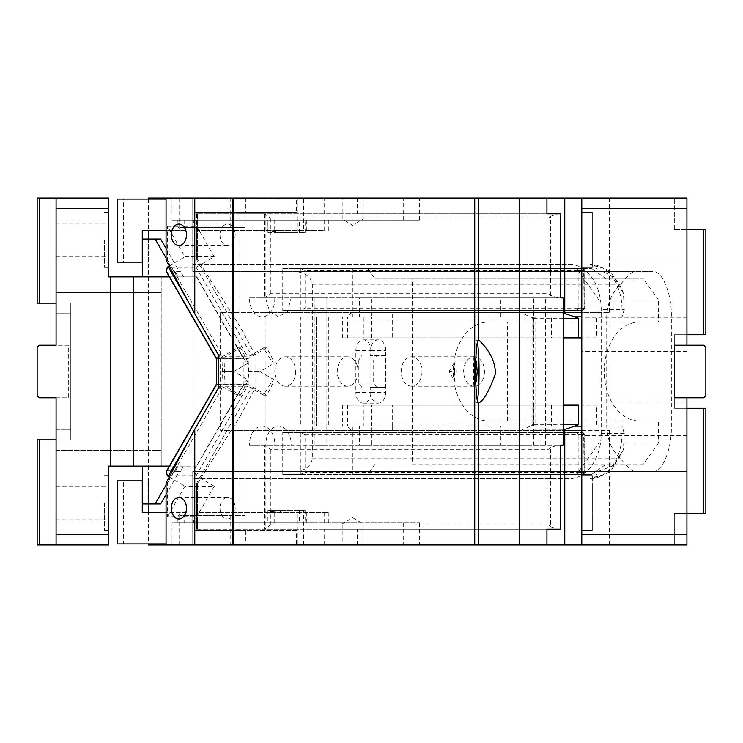 <?xml version="1.0" encoding="UTF-8"?>
<svg xmlns="http://www.w3.org/2000/svg" width="743" height="743" viewBox="0 0 743 743"><rect width="100%" height="100%" fill="white"/><g stroke="black" fill="none" stroke-linecap="round" stroke-linejoin="round"><path stroke-width="0.56" stroke-dasharray="3.71 2.79" d="M634.095 471.387C631.745 470.858 627.241 466.65 620.609 458.765C611.833 450.379 607.207 439.512 606.725 426.176L606.725 316.824C607.207 303.488 611.833 292.621 620.609 284.235C627.241 276.35 631.745 272.142 634.095 271.613L652.614 271.613C661.976 270.136 671.886 293.067 671.347 316.824L671.347 426.176C671.886 449.924 661.967 472.864 652.614 471.387L686.922 471.387L686.922 271.613L686.922 471.387L192.762 471.387L192.762 544.981L192.762 478.743L569.222 478.743A45.212 31.968 -90 0 0 601.189 433.531L601.189 430.383L220.541 430.383L563.278 430.383M581.788 430.383L609.371 430.383L601.189 430.383L601.189 312.617L609.371 312.617L581.788 312.617M563.278 312.617L220.541 312.617L265.149 312.617L265.149 430.383M220.541 312.617L220.541 430.383M265.149 312.617L601.189 312.617L601.189 309.469A45.212 31.968 -90 0 0 569.222 264.257L192.762 264.257L192.762 271.613L652.614 271.613M686.922 534.468L581.788 534.468L581.788 544.981L686.922 544.981L674.31 544.981L686.922 544.981L686.922 513.441L674.31 513.441L674.31 544.981L674.31 513.441L686.922 513.441L686.922 408.297L674.31 408.297L674.31 334.703L686.922 334.703L686.922 351.523L686.922 317.874L686.922 334.703L705.85 334.703L705.85 229.559L686.922 229.559L686.922 198.019L686.922 544.981L686.922 198.019L581.788 198.019L609.371 198.019L609.371 312.617M179.648 227.46L245.069 227.46L179.648 227.46L179.648 198.019L296.373 198.019L296.373 212.739L194.517 212.739L296.373 212.739M172.023 220.095L419.358 220.095L172.023 220.095L172.023 198.019L546.922 198.019L296.373 198.019M652.614 471.387L192.762 471.387L192.762 544.981L581.788 544.981L581.788 198.019L609.371 198.019M610.114 198.019L610.114 544.981L581.788 544.981L581.788 198.019L192.762 198.019L192.762 271.613L634.095 271.613M569.222 478.743L193.031 478.743L192.762 198.019L192.762 264.257L569.222 264.257M193.031 198.019L148.424 198.019M179.648 198.019L172.023 198.019M674.31 229.559L674.31 198.019L674.31 229.559L686.922 229.559L674.31 229.559M686.922 371.5L686.922 345.216L686.922 397.784L686.922 345.216L703.751 345.216L674.31 345.216L674.31 397.784L674.31 345.216L686.922 345.216L674.31 345.216L674.31 397.784L686.922 397.784L686.922 371.5M686.922 240.073L686.922 221.145L686.922 240.073M686.922 502.927L686.922 483.999L686.922 502.927M686.922 513.441L705.85 513.441L705.85 408.297L686.922 408.297L686.922 334.703L674.31 334.703L674.31 408.297L686.922 408.297M703.751 513.441L703.751 408.297M703.751 229.559L703.751 334.703M686.922 334.703L686.922 229.559M686.922 418.811L686.922 435.639L686.922 418.811M623.414 449.645L611.684 469.641L606.576 473.7L590.035 478.743A12.612 8.925 90 0 0 598.152 471.387L613.3 465.675L623.414 449.645L624.306 433.531L622.012 426.176L686.922 426.176L606.725 426.176M606.725 316.824L686.922 316.824L622.012 316.824L624.306 309.469L623.414 293.355L621.529 288.33C616.077 277.483 608.285 271.91 598.152 271.613A12.612 8.925 -90 0 0 590.035 264.257A45.212 31.968 90 0 1 622.012 309.469L601.189 309.469M148.424 199.068L148.424 543.932M193.031 544.981L148.424 544.981M294.488 471.387C304.704 471.016 310.658 466.808 312.329 458.765L312.329 284.235C310.658 276.192 304.704 271.984 294.488 271.613M686.922 208.532L581.788 208.532L581.788 198.019M592.301 240.073L592.301 212.739L592.301 240.073C592.301 275.337 592.301 275.337 592.301 240.073C592.301 275.337 592.301 275.337 592.301 240.073L592.301 212.739L592.301 240.073C592.301 275.337 592.301 275.337 592.301 240.073C592.301 275.337 592.301 275.337 592.301 240.073M581.788 220.513L581.788 240.073L581.788 220.513M581.788 259.632L581.788 240.073L581.788 259.632M581.788 334.703L581.788 317.874L581.788 334.703M581.788 534.468L581.788 208.532M581.788 502.927L581.788 530.261L581.788 502.927M592.301 502.927L592.301 530.261L592.301 502.927C592.301 478.511 592.301 478.511 592.301 502.927C592.301 478.511 592.301 478.511 592.301 502.927L592.301 475.594L592.301 502.927C592.301 538.192 592.301 538.192 592.301 502.927C592.301 538.192 592.301 538.192 592.301 502.927M674.31 397.784L674.31 345.216L703.751 345.216L705.85 347.315L703.751 345.216L705.85 347.315L705.85 395.685L703.751 397.784L705.85 395.685L705.85 347.315L705.85 395.685L703.751 397.784L674.31 397.784L686.922 397.784L674.31 397.784L674.31 345.216M230.2 227.46L230.2 198.019M245.069 212.739L245.069 227.46M194.517 227.46L194.517 212.739M245.812 198.019L245.812 212.739M609.371 430.383L609.371 544.981L610.114 544.981M581.788 544.981L609.371 544.981M245.812 544.981L546.922 544.981L296.373 544.981L296.373 530.261L245.812 530.261L245.812 544.981L179.648 544.981L230.2 544.981L230.2 515.54L179.648 515.54L245.069 515.54L245.069 530.261L194.517 530.261L245.812 530.261M296.373 530.261L245.069 530.261M230.2 515.54L245.069 515.54M296.373 544.981L230.2 544.981M194.517 530.261L194.517 515.54M179.648 515.54L179.648 544.981M581.788 240.073L581.788 212.739L581.788 240.073M581.788 418.811L581.788 435.639L581.788 418.811M305.057 434.581L584.091 434.479L578.147 434.479L578.147 472.539L584.091 472.539L583.682 473.96L582.679 474.536L584.091 472.437L305.057 472.437L305.057 434.581L300.339 432.602L300.339 474.424L282.749 474.536L582.679 474.536L299.002 474.536M583.682 473.96L584.704 472.511L584.704 434.516L583.682 433.067L584.091 472.539M578.147 472.539L576.735 474.536M282.749 432.482L582.679 432.482L282.749 432.482L282.749 474.536M299.002 432.482L300.339 432.602M583.682 309.933L584.704 308.494L584.704 270.489L583.682 269.04L584.091 308.419L583.682 309.933L582.679 310.518L584.091 308.419L578.147 308.521L576.735 310.518L582.679 310.518L282.749 310.518L576.735 310.518M583.682 269.04L582.679 268.464L299.002 268.464L300.339 268.576L300.339 310.398L305.057 308.419L305.057 270.563L300.339 268.576M576.735 268.464L578.147 270.461L584.091 270.461L582.679 268.464L282.749 268.464L282.749 310.518M300.339 310.398L299.002 310.518M299.002 268.464L282.749 268.464M578.147 270.461L578.147 308.521M578.147 434.479L576.735 432.482M583.682 433.067L582.679 432.482L584.091 434.479M300.339 474.424L305.057 472.437M104.438 502.927L104.438 530.261L104.438 502.927M108.645 502.927L108.645 530.261L108.645 502.927M39.249 439.837L37.15 439.837L37.15 544.981L39.249 544.981L39.249 439.837L56.078 439.837L56.078 397.784L39.249 397.784L37.15 395.685L39.249 397.784L56.078 397.784L56.078 450.36L161.212 450.36L56.078 450.36L56.078 534.468L108.645 534.468L108.645 466.13L161.212 466.13L161.212 276.87L108.645 276.87L108.645 198.019L56.078 198.019L56.078 313.676L56.078 198.019L37.15 198.019L37.15 303.163L56.078 303.163M161.157 276.87L161.212 292.64L56.078 292.64L161.212 292.64L161.212 466.13L161.157 276.87L196.802 276.87L169.404 276.87M39.249 544.981L108.645 544.981L108.645 534.468M56.078 429.324L70.799 429.324L70.799 313.676L70.799 439.837L70.799 429.324L56.078 429.324L56.078 439.837L70.799 439.837L56.078 439.837L56.078 534.468M56.078 198.019L56.078 345.216L68.69 345.216L68.69 397.784L39.249 397.784L37.15 395.685L37.15 347.315L39.249 345.216L37.15 347.315L39.249 345.216L56.078 345.216L39.249 345.216L56.078 345.216L56.078 313.676L70.799 313.676L70.799 303.163L70.799 313.676L56.078 313.676M39.249 198.019L39.249 303.163M56.078 208.532L108.645 208.532M196.802 276.87L243.899 358.748L243.899 384.252L217.411 384.252M161.157 466.13L196.802 466.13L243.899 384.252M196.802 466.13L147.959 466.13L147.959 503.977L142.461 503.977M147.959 466.13L169.404 466.13M178.116 466.13L174.93 471.656L180.428 471.656L183.614 466.13M180.428 471.656L174.02 471.136L166.051 484.993M174.02 471.136L174.93 471.656M166.051 494.55L179.518 471.136M147.959 503.977L160.627 503.977M217.411 358.748L243.899 358.748M183.614 276.87L180.428 271.344L174.93 271.344L178.116 276.87M147.959 276.87L147.959 239.023L142.461 239.023M160.627 239.023L147.959 239.023M166.051 248.45L179.518 271.864L180.428 271.344M174.93 271.344L174.02 271.864L166.051 258.007M179.518 271.864L174.02 271.864M108.645 240.073L108.645 267.406L108.645 240.073M104.438 240.073L104.438 267.406L104.438 240.073M110.753 466.13L110.753 276.87M37.15 395.685L37.15 347.315L37.15 395.685M56.078 544.981L56.078 439.837M56.078 240.073L56.078 259.001L56.078 240.073M56.078 397.784L68.69 397.784L68.69 345.216L56.078 345.216M56.078 502.927L56.078 521.855L56.078 502.927M316.444 318.933L316.444 316.824L535.025 316.824L532.053 318.933L316.444 318.933L316.444 426.176L316.444 316.824L328.341 316.824L300.831 316.824L300.831 426.176L352.879 426.176L352.879 474.536L591.53 474.536L576.661 474.536L598.96 442.995L658.437 442.995L658.437 420.919L639.11 420.919A49.419 34.94 -90 0 1 604.161 371.5A49.419 34.94 -90 0 1 639.11 322.081L488.188 322.081A49.419 34.94 -90 0 0 453.239 371.5A49.419 34.94 -90 0 0 488.188 420.919L639.11 420.919M533.911 337.851L533.911 318.255L530.14 316.824L348.04 316.824C348.597 314.15 350.575 312.747 353.993 312.617L392.648 312.617L392.648 316.824L363.94 316.824L363.94 337.851L368.937 337.851L368.937 316.824L348.04 316.824L348.04 337.851L563.278 337.851L551.38 337.851L551.38 316.824L535.025 316.824L535.025 426.176L545.427 426.176L545.427 445.103L563.278 445.103M551.38 316.824L348.04 316.824M363.94 316.824L574.748 316.824L392.648 316.824L392.648 337.851L368.937 337.851L393.019 337.851L393.019 316.824M488.188 420.919L507.515 420.919L507.515 322.081L658.437 322.081L658.437 300.005L598.96 300.005L598.96 316.824L581.788 316.824M598.96 316.824L300.831 316.824M563.278 297.897L545.427 297.897L545.427 426.176L551.38 426.176L347.668 426.176C341.065 426.176 341.065 426.176 347.668 426.176C341.065 426.176 341.065 426.176 347.668 426.176L348.04 426.176C348.597 428.85 350.575 430.253 353.993 430.383L392.648 430.383L392.648 426.176L363.94 426.176L363.94 405.149L393.019 405.149L393.019 426.176L574.748 426.176L392.648 426.176L392.648 405.149L578.518 405.149L393.019 405.149M316.444 424.067L532.053 424.067L535.025 426.176L316.444 426.176L326.855 426.176L326.855 297.897L291.163 297.897L287.467 311.596L278.532 316.824L269.588 311.596L265.892 298.955L265.892 213.789L264.406 213.789L264.406 297.897L291.163 297.897M328.341 316.824L328.341 426.176L326.855 426.176L326.855 445.103L291.163 445.103L291.163 444.045A17.878 12.64 -90 0 0 278.532 426.176A17.878 12.64 -90 0 0 265.892 444.045L265.892 529.211L239.868 529.211L239.868 416.786L196.737 484.687L196.737 529.211L196.746 484.687L197.462 483.024L197.48 529.211L196.737 529.211L239.868 529.211M328.341 426.176L300.831 426.176M596.731 405.149L581.788 405.149L596.731 405.149L596.731 426.176L598.96 426.176L352.879 426.176M596.731 426.176L581.788 426.176M363.94 405.149L368.937 405.149L368.937 426.176L393.019 426.176M368.937 426.176L348.04 426.176L348.04 405.149L342.681 405.149L347.668 405.149L347.668 426.176M371.76 426.176L371.76 405.149L347.668 405.149M348.04 426.176L530.14 426.176L533.911 424.745L533.911 405.149L563.278 405.149L371.76 405.149M551.38 405.149L551.38 426.176M533.911 405.149L348.04 405.149M368.937 405.149L392.648 405.149M507.515 420.919L658.437 420.919M658.437 322.081L639.11 322.081M507.515 322.081L488.188 322.081M596.731 337.851L581.788 337.851L596.731 337.851L596.731 316.824M348.04 337.851L347.668 337.851C341.065 337.851 341.065 337.851 347.668 337.851C341.065 337.851 341.065 337.851 347.668 337.851L347.668 316.824M551.38 337.851L347.668 337.851M371.76 337.851L371.76 316.824M500.819 316.824L500.819 297.897L371.463 297.897L371.463 316.824M488.931 297.897L533.539 297.897L533.539 445.103L488.931 445.103L488.931 426.176L359.566 426.176L359.566 445.103L314.958 445.103L314.958 297.897L359.566 297.897L359.566 316.824L488.931 316.824L488.931 297.897L500.819 297.897M488.931 316.824L359.566 316.824M533.539 445.103L545.427 445.103M533.539 297.897L545.427 297.897M314.958 297.897L326.855 297.897M314.958 445.103L326.855 445.103M359.566 297.897L371.463 297.897M560.779 529.211L558.021 529.211L550.582 526.703L550.582 447.602L558.021 445.103L560.779 445.103M558.021 445.103L499.333 445.103L500.819 445.103L500.819 426.176M558.021 297.897L550.582 295.398L548.91 293.699L270.35 293.699L264.406 297.897L249.537 297.897L249.537 298.955A17.878 12.64 90 0 0 262.168 316.824A17.878 12.64 90 0 0 274.808 298.955L274.808 297.897L560.779 297.897M500.819 445.103L371.463 445.103L371.463 426.176M359.566 445.103L371.463 445.103M359.566 426.176L488.931 426.176M488.931 445.103L291.163 445.103M533.911 424.745L563.278 424.745M563.278 318.255L533.911 318.255M532.053 424.067L532.053 318.933M521.753 312.979L562.822 312.979L521.753 312.979L530.14 316.824M521.029 312.617L353.993 312.617M559.693 312.617L392.648 312.617M239.868 326.214L239.868 213.789L196.746 213.789L196.737 258.313L196.746 213.789L197.48 213.789L197.48 259.948L196.737 258.313L239.868 326.214L255.035 354.68L255.035 388.32L239.868 416.786M239.868 213.789L265.892 213.789M357.337 544.981L357.337 529.211L546.922 529.211L265.892 529.211M342.226 544.981L363.178 544.981L342.189 544.981L342.189 523.954L363.216 523.954L342.189 523.954L352.702 517.639L363.216 523.954L363.178 544.981M342.226 198.019L363.216 198.019L342.226 198.019M550.582 295.398L550.582 216.297L548.91 217.996L270.35 217.996L264.406 213.789L546.922 213.789L357.337 213.789L357.337 198.019M197.48 213.789L357.337 213.789M550.582 216.297L558.021 213.789L560.779 213.789M324.626 544.981L324.626 529.211L357.337 529.211M324.626 529.211L197.48 529.211M550.582 447.602L548.91 449.301L270.35 449.301L264.406 445.103L264.406 529.211L270.35 525.004L548.91 525.004L550.582 526.703M249.537 445.103L289.677 445.103L249.537 445.103L249.537 444.045A17.878 12.64 90 0 1 262.168 426.176A17.878 12.64 90 0 1 274.808 444.045L291.163 444.045M562.822 430.021L521.753 430.021L563.278 429.909M559.693 430.383L392.648 430.383M521.029 430.383L353.993 430.383M530.14 426.176L521.753 430.021M197.462 213.789L197.462 259.976L196.765 259.976L199.756 265.186L196.133 267.285L167.268 267.285M255.035 354.68L251.236 354.68L199.756 265.186L214.272 256.772L196.765 226.336L196.765 259.976M274.808 445.103L274.808 444.045M255.035 388.32L251.236 388.32L196.765 483.024L197.462 483.024L197.462 529.211M251.236 354.68L250.762 371.5L251.236 388.32M198.957 512.391L328.267 512.391L198.957 512.391L196.672 516.664L196.672 529.211M324.626 512.391L324.626 522.905L419.358 522.905L361.07 522.905L361.07 544.981M172.023 544.981L172.023 522.905L361.07 522.905M166.051 483.024L167.444 483.024L167.444 516.664L177.893 516.664L180.345 512.391L186.577 512.391L184.125 516.664L184.125 522.905L305.679 522.905L177.893 522.905L177.893 516.664M177.893 522.905L172.023 522.905M477.35 342.337A31.54 2.749 90 0 0 476.3 339.96A31.54 2.749 90 0 0 473.551 371.5A31.54 2.749 90 0 0 476.3 403.04A31.54 2.749 90 0 0 477.35 400.663M184.125 220.095L184.125 226.336L186.577 230.609L180.345 230.609L177.893 226.336L177.893 220.095M177.893 226.336L167.444 226.336L184.951 256.772L214.272 256.772M166.051 259.976L167.444 259.976L167.444 226.336M324.626 213.789L324.626 198.019M196.672 213.789L196.672 226.336L198.957 230.609L324.626 230.609L324.626 220.095M342.226 219.046L363.216 219.046L342.226 219.046M196.765 483.024L196.672 516.664M249.537 297.897L274.808 297.897M266.644 347.826L263.524 347.826A17.878 1.347 -120.1 0 0 273.991 363.308A17.878 1.347 -120.1 0 0 274.046 363.29A17.878 1.347 -120.1 0 0 266.644 347.826L248.496 358.34L246.36 358.906L242.413 356.798L194.229 273.034L196.133 267.285L248.496 358.34L219.64 358.34L237.314 347.826L240.435 347.826L225.027 356.761L224.553 371.5L225.027 386.239L240.435 395.174L237.314 395.174A17.878 1.347 -59.9 0 1 247.781 379.692A17.878 1.347 120.1 0 1 247.837 379.71L233.673 371.5L224.553 371.5M167.444 516.664L184.951 486.228L214.272 486.228L196.133 475.715L194.229 469.966L242.413 386.202L246.36 384.094L248.496 384.66L219.64 384.66L221.906 386.239L222.38 371.5L221.906 354.68L218.247 354.68M266.644 395.174L263.524 395.174A17.878 1.347 120.1 0 1 273.991 379.692A17.878 1.347 -59.9 0 1 274.046 379.71A17.878 1.347 -59.9 0 1 266.644 395.174L248.496 384.66L196.133 475.715L167.268 475.715M214.272 486.228L196.765 516.664M263.524 395.174L248.116 386.239L248.58 371.5L259.883 371.5L250.762 371.5M324.626 522.905L193.802 522.905L193.802 516.664L196.087 512.391M193.802 516.664L184.125 516.664M328.267 512.391L328.322 522.905M193.802 522.905L184.125 522.905M303.525 543.932L297.293 543.932L297.293 510.283L274.251 510.283L274.251 512.391L269.663 512.391L280.483 512.391L280.483 510.283L303.525 510.283L303.525 543.932L123.366 543.932L123.366 480.851L117.143 480.851M267.963 510.283L305.679 510.283L267.907 510.283L267.963 512.391L274.251 512.391M274.195 510.283L274.195 512.391L267.963 512.391L267.963 522.905M180.345 512.391L166.051 512.391M297.293 543.932L166.051 543.932M237.314 395.174L221.906 386.239L221.906 388.32L218.247 388.32M221.906 388.32L167.444 483.024M169.209 477.108L184.951 486.228M220.021 508.184A10.727 7.588 -90 0 0 227.599 518.911A10.727 7.588 -90 0 0 235.187 508.184A10.727 7.588 -90 0 0 227.599 497.457A10.727 7.588 -90 0 0 220.021 508.184M167.444 259.976L221.906 354.68M475.743 363.141L475.743 379.859M297.293 199.068L303.525 199.068L303.525 232.717L297.293 232.717L297.293 199.068L166.051 199.068M180.345 230.609L166.051 230.609M267.963 232.717L305.679 232.717L267.963 232.717L267.963 220.095M274.195 232.717L274.195 230.609L267.963 230.609L274.251 230.609L274.251 232.717L297.293 232.717M184.125 226.336L193.802 226.336L193.802 220.095M198.957 230.609L196.087 230.609L193.802 226.336M169.209 265.892L184.951 256.772M220.021 234.816A10.727 7.588 -90 0 0 227.599 245.543A10.727 7.588 -90 0 0 235.187 234.816A10.727 7.588 -90 0 0 227.599 224.089A10.727 7.588 -90 0 0 220.021 234.816M196.087 230.609L324.626 230.609M263.524 347.826L248.116 356.761L225.027 356.761M248.116 386.239L225.027 386.239M248.58 371.5L248.116 356.761M186.577 512.391L142.275 512.391M142.461 480.851L123.366 480.851M148.507 480.851L148.507 503.977M280.483 512.391L274.195 512.391L274.195 522.905M297.293 510.283L303.525 510.283M117.143 543.932L123.366 543.932M269.663 512.391L270.424 510.283L274.251 510.283M270.424 510.283L280.483 510.283M220.411 385.376L188.833 440.283M188.833 302.717L220.411 357.624M222.38 371.5L233.636 371.5M240.435 347.826A17.878 1.347 -120.1 0 1 247.837 363.29A17.878 1.347 -120.1 0 1 247.781 363.308A17.878 1.347 -120.1 0 1 237.314 347.826M454.437 371.5A10.513 0.919 90 0 0 455.218 381.902A10.513 0.919 90 0 0 455.348 382.013A10.513 0.919 90 0 0 456.267 371.5A10.513 0.919 90 0 0 455.348 360.987A10.513 0.919 90 0 0 455.218 361.098A10.513 0.919 90 0 0 454.437 371.5L449.06 371.5L455.218 381.902M303.525 232.717L280.483 232.717L280.483 230.609L274.251 230.609M274.195 220.095L274.195 230.609L280.483 230.609M142.275 230.609L186.577 230.609M148.507 239.023L148.507 262.149L123.366 262.149L123.366 199.068L117.143 199.068M303.525 199.068L123.366 199.068M117.143 262.149L123.366 262.149M148.507 262.149L142.461 262.149M269.663 230.609L270.424 232.717L274.251 232.717M275.012 230.609L275.922 231.454L275.922 232.717L270.424 232.717M275.922 232.717L280.483 232.717M246.36 358.906L218.247 358.906L219.64 358.34M215.609 357.216L242.413 356.798M219.64 384.66L218.247 384.094L246.36 384.094M166.934 470.421L194.229 469.966M240.435 395.174A17.878 1.347 120.1 0 0 247.837 379.71M275.012 512.391L275.922 511.546L275.922 510.283M598.96 426.176L598.96 442.995M591.53 474.536L606.399 464.022L643.568 464.022L658.437 442.995M643.568 464.022L412.356 464.022L412.356 278.978L643.568 278.978L658.437 300.005M412.356 464.022L606.399 464.022M375.178 464.022L367.748 474.536M412.356 278.978L375.178 278.978L367.748 268.464L352.879 268.464L352.879 316.824M375.178 278.978L643.568 278.978M576.661 474.536L352.879 474.536M598.96 300.005L576.661 268.464L591.53 268.464L367.748 268.464M352.879 268.464L576.661 268.464M606.399 278.978L591.53 268.464M422.015 371.5A14.721 10.411 90 0 1 411.603 386.221A14.721 10.411 90 0 1 401.201 371.5A14.721 10.411 90 0 1 411.603 356.779A14.721 10.411 90 0 1 422.015 371.5M484.464 371.5A14.721 10.411 90 0 1 474.062 386.221A14.721 10.411 90 0 1 463.651 371.5A14.721 10.411 90 0 1 474.062 356.779A14.721 10.411 90 0 1 484.464 371.5M295.63 371.5A14.721 10.411 90 0 1 285.219 386.221A14.721 10.411 90 0 1 274.808 371.5A14.721 10.411 90 0 1 285.219 356.779A14.721 10.411 90 0 1 295.63 371.5M358.08 371.5A14.721 10.411 90 0 1 347.668 386.221A14.721 10.411 90 0 1 337.266 371.5A14.721 10.411 90 0 1 347.668 356.779A14.721 10.411 90 0 1 358.08 371.5M384.846 387.27A9.464 6.687 -90 0 1 385.589 387.326L385.589 355.674A9.464 6.687 -90 0 1 384.846 355.73L376.664 355.73L373.692 359.937L373.692 383.063L376.664 387.27L384.846 387.27L369.977 387.27A9.464 6.687 -90 0 1 370.72 387.326L370.72 392.527A10.616 7.514 90 0 0 378.224 403.152A10.616 7.514 90 0 0 385.738 392.527L385.738 350.473A10.616 7.514 90 0 0 378.224 339.848A10.616 7.514 90 0 0 370.72 350.473L355.851 350.473L355.851 392.527L370.72 392.527M376.664 387.27L369.977 387.27M361.795 387.27L358.823 383.063L373.692 383.063M385.589 355.674L370.72 355.674L370.72 350.473M370.72 355.674A9.464 6.687 -90 0 1 369.977 355.73L376.664 355.73M373.692 359.937L358.823 359.937L361.795 355.73M358.823 359.937L358.823 383.063M385.589 387.326L370.72 387.326M384.846 355.73L369.977 355.73M355.851 350.473A10.616 7.514 90 0 1 363.355 339.848A10.616 7.514 90 0 1 370.868 350.473L370.868 392.527A10.616 7.514 90 0 1 363.355 403.152A10.616 7.514 90 0 1 355.851 392.527M363.216 198.019L363.216 219.046L352.702 225.361L342.189 219.046L342.189 198.019M590.035 478.743A45.212 31.968 -90 0 0 622.012 433.531L622.012 426.176M624.306 433.531L601.189 433.531M622.012 316.824L622.012 309.469L624.306 309.469M312.329 458.765L620.609 458.765M312.329 284.235L620.609 284.235M584.091 434.581L584.091 472.437M584.091 270.461L584.091 308.521M584.091 270.563L305.057 270.563M584.091 308.419L305.057 308.419M249.537 298.955L265.892 298.955M274.808 298.955L291.163 298.955M249.537 444.045L265.892 444.045M403.653 522.905L403.653 544.981M361.07 220.095L361.07 198.019M403.653 220.095L403.653 198.019M548.91 293.699L548.91 217.996M548.91 525.004L548.91 449.301M270.35 525.004L270.35 449.301M270.35 293.699L270.35 217.996M306.775 512.391L306.775 522.905M299.392 510.283L299.392 522.905M305.624 510.283L305.624 522.905M306.775 230.609L306.775 220.095M305.624 232.717L305.624 220.095M299.392 232.717L299.392 220.095M194.229 273.034L167.221 273.034L215.405 356.798M242.413 386.202L215.405 386.202L167.221 469.966M270.424 511.546L275.922 511.546M275.922 231.454L270.424 231.454M370.868 392.527L385.738 392.527M370.868 350.473L385.738 350.473M623.414 293.355L611.684 273.368L606.576 269.3L590.035 264.257M592.301 212.739L581.788 212.739L592.301 212.739M686.922 259.001L592.301 259.001L686.922 259.001M686.922 221.145L592.301 221.145L686.922 221.145M592.301 267.406L581.788 267.406L592.301 267.406M686.922 317.874L581.788 317.874M686.922 351.523L581.788 351.523M592.301 475.594L581.788 475.594L592.301 475.594M592.301 530.261L581.788 530.261L592.301 530.261M686.922 521.855L592.301 521.855L686.922 521.855M686.922 483.999L592.301 483.999L686.922 483.999M686.922 435.639L581.788 435.639M686.922 401.991L581.788 401.991M104.438 475.594L108.645 475.594L104.438 475.594M104.438 530.261L108.645 530.261L104.438 530.261M104.438 267.406L108.645 267.406L104.438 267.406M104.438 212.739L108.645 212.739L104.438 212.739M56.078 223.253L108.645 223.253M56.078 256.892L108.645 256.892M56.078 486.108L108.645 486.108M56.078 519.747L108.645 519.747M104.438 521.855L56.078 521.855L104.438 521.855M104.438 483.999L56.078 483.999L104.438 483.999M104.438 259.001L56.078 259.001L104.438 259.001M104.438 221.145L56.078 221.145L104.438 221.145M342.681 337.851L342.681 316.824M342.681 405.149L342.681 426.176M262.168 316.824L278.532 316.824M262.168 426.176L278.532 426.176M419.358 522.905L419.358 544.981M476.3 403.04L478.39 403.04M476.3 339.96L478.39 339.96M419.358 220.095L419.358 198.019M274.046 379.71L259.883 371.5L274.046 363.29M227.599 518.911L178.905 518.911M227.599 497.457L178.905 497.457M227.599 245.543L178.905 245.543M227.599 224.089L178.905 224.089M328.322 230.609L328.322 220.095M267.907 510.283L267.907 522.905M305.679 510.283L305.679 522.905M455.348 382.013L476.3 382.013M455.348 360.987L476.3 360.987M305.679 232.717L305.679 220.095M267.907 232.717L267.907 220.095M247.837 363.29L233.673 371.5M449.06 371.5L455.218 361.098M411.603 386.221L474.062 386.221M411.603 356.779L474.062 356.779M285.219 386.221L347.668 386.221M285.219 356.779L347.668 356.779M363.355 403.152L378.224 403.152M363.355 339.848L378.224 339.848"/><path stroke-width="1.11" d="M563.278 430.383L581.788 430.383M581.788 312.617L563.278 312.617M564.764 312.617L564.764 198.019L686.922 198.019L686.922 345.216L674.31 345.216L674.31 397.784L686.922 397.784L686.922 534.468L581.788 534.468L581.788 544.981L519.32 544.981L519.32 198.019L148.424 198.019L148.424 199.068M564.764 198.019L546.922 198.019L546.922 213.789L560.779 213.789L560.779 297.897L563.278 297.897L563.278 445.103L560.779 445.103L560.779 529.211L546.922 529.211L558.021 529.211M703.751 513.441L703.751 408.297L705.85 408.297L705.85 513.441L686.922 513.441M703.751 408.297L686.922 408.297M703.751 334.703L705.85 334.703L705.85 229.559L703.751 229.559L703.751 334.703L686.922 334.703M686.922 229.559L703.751 229.559M581.788 544.981L686.922 544.981L686.922 534.468M148.424 543.932L148.424 544.981L194.777 544.981L194.777 429.12L166.051 483.024L166.051 544.981M564.764 430.383L564.764 544.981M686.922 397.784L703.751 397.784L705.85 395.685L705.85 347.315L703.751 345.216L686.922 345.216M686.922 208.532L581.788 208.532L581.788 198.019M581.788 534.468L581.788 208.532M56.078 544.981L56.078 534.468L108.645 534.468L108.645 544.981L37.15 544.981L37.15 439.837L56.078 439.837M39.249 544.981L39.249 439.837M39.249 198.019L39.249 303.163L37.15 303.163L37.15 198.019L108.645 198.019L108.645 208.532L56.078 208.532L56.078 198.019M39.249 303.163L56.078 303.163M169.404 276.87L133.666 276.87L133.666 466.13L169.311 466.13L216.408 384.252L217.411 384.252M110.753 276.87L110.753 466.13L133.656 466.13L133.656 276.87L108.645 276.87L108.645 208.532M142.461 466.13L142.461 503.977L155.129 503.977L166.051 484.993M166.051 494.55L160.627 503.977L155.129 503.977M110.753 466.13L108.645 466.13L108.645 534.468M169.311 276.87L216.408 358.748L216.408 384.252M216.408 358.748L217.411 358.748M166.051 258.007L155.129 239.023L160.627 239.023L166.051 248.45M155.129 239.023L142.461 239.023L142.461 276.87M56.078 313.676L56.078 345.216L39.249 345.216L37.15 347.315L37.15 395.685L39.249 397.784L56.078 397.784L56.078 429.324M56.078 345.216L56.078 208.532M56.078 534.468L56.078 397.784M581.788 316.824L574.748 316.824L578.518 318.255L578.518 337.851L581.788 337.851L563.278 337.851L578.518 337.851M581.788 426.176L574.748 426.176L578.518 424.745L578.518 405.149L563.278 405.149L578.518 405.149M546.922 198.019L519.32 198.019M546.922 544.981L546.922 529.211M563.278 424.745L578.518 424.745M578.518 318.255L563.278 318.255M574.748 316.824L562.822 312.979M519.32 544.981L194.777 544.981M478.39 544.981L478.39 403.04C483.117 401.443 488.699 392.007 495.126 374.741L495.33 371.5C494.504 353.947 479.319 340.303 478.39 339.96L478.39 198.019M558.021 213.789L546.922 213.789M562.822 430.021L574.748 426.176M232.903 544.981L232.903 198.019M233.822 544.981L233.822 198.019M474.731 544.981L474.731 198.019M478.39 403.04A31.54 2.749 -90 0 1 475.641 371.5A31.54 2.749 -90 0 1 478.39 339.96M171.317 508.184A10.727 7.588 -90 0 0 178.905 518.911A10.727 7.588 -90 0 0 186.484 508.184A10.727 7.588 -90 0 0 178.905 497.457A10.727 7.588 -90 0 0 171.317 508.184M194.777 429.12L218.247 388.32L218.247 354.68L194.777 313.88L194.777 198.019M477.35 400.663A31.54 2.749 90 0 0 479.049 371.5A31.54 2.749 90 0 0 477.35 342.337M194.777 313.88L166.051 259.976L166.051 198.019M171.317 234.816A10.727 7.588 -90 0 0 178.905 245.543A10.727 7.588 -90 0 0 186.484 234.816A10.727 7.588 -90 0 0 178.905 224.089A10.727 7.588 -90 0 0 171.317 234.816M166.051 512.391L142.275 512.391L142.275 480.851L117.143 480.851L117.143 543.932L166.051 543.932M475.743 379.859L476.3 382.013L477.21 371.5L476.3 360.987L475.743 363.141M166.051 199.068L117.143 199.068L117.143 262.149L142.275 262.149L142.275 230.609L166.051 230.609M215.609 357.216L166.934 272.579L166.451 271.381L167.268 267.285L169.209 265.892M218.228 384.094L216.324 384.911L166.451 471.619L167.268 475.715L169.209 477.108M148.507 503.977L148.507 512.391M188.833 440.283L168.039 476.43M168.039 266.57L188.833 302.717M148.507 230.609L148.507 239.023M166.451 271.381L216.324 358.089L218.228 358.906M216.324 358.089L215.405 356.798M166.451 471.619L167.221 469.966M216.324 384.911L166.934 470.421"/></g></svg>
